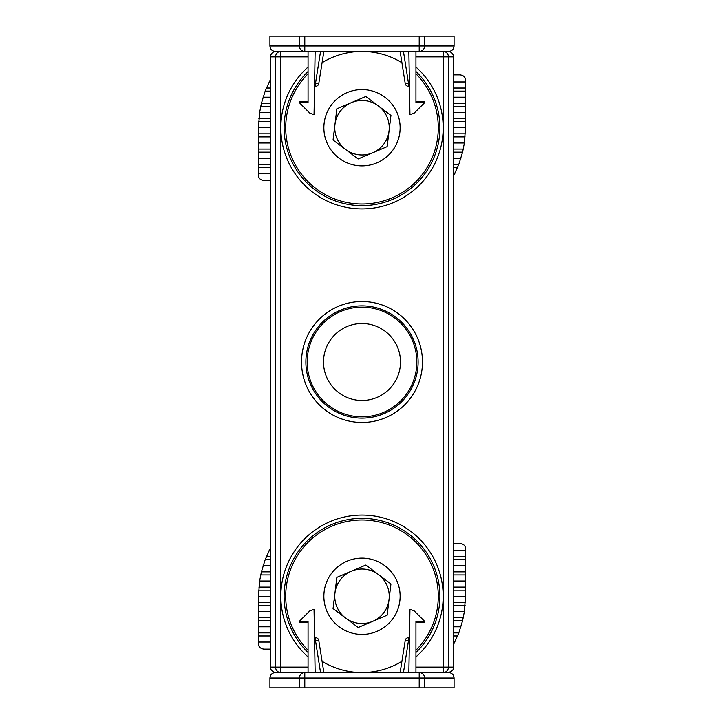 <?xml version="1.0" encoding="UTF-8"?>
<svg xmlns="http://www.w3.org/2000/svg" width="724" height="724" viewBox="0 0 724 724"><rect width="100%" height="100%" fill="white"/><g stroke="black" fill="none" stroke-linecap="round" stroke-linejoin="round"><path stroke-width="1.09" d="M270.468 642.034L258.486 642.034L258.486 643.672C258.486 646.767 260.305 648.586 263.934 649.12L270.468 649.12M258.486 642.034L258.486 596.268L270.468 596.268M270.468 547.923L265.174 559.679L261.409 571.851L259.617 581.019L258.486 596.268M269.147 550.502L270.468 550.502M453.532 550.502L465.514 550.502L465.514 548.873C465.514 545.778 463.695 543.959 460.066 543.425L453.532 543.425M258.486 611.527L270.468 611.527M258.486 626.785L270.468 626.785M259.617 581.019L270.468 581.019M263.084 565.761L270.468 565.761M453.532 644.622L458.826 632.866L462.591 620.694L464.383 611.527L465.514 596.268L453.532 596.268M453.532 642.034L454.853 642.034M465.514 550.502L465.514 596.268M453.532 581.019L465.514 581.019M453.532 565.761L465.514 565.761M453.532 611.527L464.383 611.527M453.532 626.785L460.917 626.785M308.062 652.487A77.911 77.911 0 0 1 362 518.366A77.911 77.911 0 0 0 308.062 652.487M362 518.366A77.911 77.911 0 0 1 415.938 652.487A77.911 77.911 0 0 0 362 518.366M362 422.472A60.472 60.472 0 0 1 301.528 362A60.472 60.472 0 0 1 362 301.528A60.472 60.472 0 0 1 422.472 362A60.472 60.472 0 0 1 362 422.472M270.468 173.498L258.486 173.498L258.486 175.127C258.486 178.222 260.305 180.041 263.934 180.575L270.468 180.575M258.486 173.498L258.486 127.732L270.468 127.732M270.468 79.378L265.174 91.134L261.409 103.306L259.617 112.473L258.486 127.732M269.147 81.966L270.468 81.966M453.532 81.966L465.514 81.966L465.514 80.328C465.514 77.233 463.695 75.414 460.066 74.88L453.532 74.88M258.486 142.981L270.468 142.981M258.486 158.239L270.468 158.239M259.617 112.473L270.468 112.473M263.084 97.215L270.468 97.215M453.532 176.077L458.826 164.321L462.591 152.149L464.383 142.981L465.514 127.732L453.532 127.732M453.532 173.498L454.853 173.498M465.514 81.966L465.514 127.732M453.532 112.473L465.514 112.473M453.532 97.215L465.514 97.215M453.532 142.981L464.383 142.981M453.532 158.239L460.917 158.239M308.062 667.094L280.713 667.094L280.713 51.458A5.448 5.14 90 0 0 275.572 56.906L270.468 56.906L270.468 667.094C270.224 667.229 270.505 671.754 275.916 672.542M415.938 56.906L453.532 56.906L453.532 667.094L448.428 667.094L448.428 56.906A5.448 5.14 -90 0 0 443.287 51.458L443.287 667.094L415.938 667.094M443.287 672.542A5.448 5.14 -90 0 0 448.428 667.094L443.287 667.094L443.287 672.542L448.084 672.542C452.038 671.483 453.858 669.664 453.532 667.094M424.653 687.8L424.653 677.99A5.448 5.448 0 0 0 419.205 672.542L448.627 672.542C451.939 672.868 453.749 674.687 454.075 677.99L454.075 687.8L269.925 687.8L269.925 677.99L299.347 677.99L299.347 687.8M419.205 672.542L304.795 672.542A5.448 5.448 0 0 0 299.347 677.99L424.653 677.99A5.448 5.448 0 0 0 419.205 672.542L419.205 687.8M269.925 677.99C270.251 674.687 272.061 672.868 275.373 672.542L304.795 672.542L304.795 687.8M308.062 672.542L308.062 621.337L299.347 621.337L299.347 622.423L308.062 622.423M299.347 621.337L309.736 610.938L314.044 609.346L315.148 672.542M318.777 640.432A3.267 3.267 0 0 0 315.546 637.681L315.546 640.948L318.777 640.432L323.863 672.542L318.777 640.432A3.267 3.267 0 0 0 315.546 637.681L314.533 637.681M408.852 672.542L409.956 609.346L414.264 610.938L424.653 621.337L415.938 621.337L415.938 672.542M424.653 621.337L424.653 622.423L415.938 622.423M409.467 637.681L408.454 637.681A3.267 3.267 0 0 0 405.223 640.432L400.137 672.542M424.554 676.976L424.409 676.379M300.324 674.886L300.722 674.37M401.929 661.265A76.273 76.273 0 0 1 322.071 661.265L323.863 672.542M308.062 56.906L275.572 56.906L275.572 667.094A5.448 5.14 90 0 0 280.713 672.542L280.713 667.094L270.468 667.094M299.347 36.2L299.347 46.01A5.448 5.448 0 0 0 304.795 51.458L275.373 51.458C272.061 51.133 270.251 49.313 269.925 46.01L269.925 36.2L454.075 36.2L454.075 46.01L424.653 46.01L424.653 36.2M304.795 51.458L419.205 51.458A5.448 5.448 0 0 0 424.653 46.01L299.347 46.01A5.448 5.448 0 0 0 304.795 51.458L304.795 36.2M454.075 46.01C453.749 49.313 451.939 51.133 448.627 51.458L419.205 51.458L419.205 36.2M415.938 51.458L415.938 102.663L424.653 102.663L424.653 101.577L415.938 101.577M424.653 102.663L414.264 113.062L409.956 114.654L408.852 51.458M405.223 83.568A3.267 3.267 0 0 0 408.454 86.319L408.454 83.052L405.223 83.568L400.137 51.458L405.223 83.568A3.267 3.267 0 0 0 408.454 86.319L409.467 86.319M315.148 51.458L314.044 114.654L309.736 113.062L299.347 102.663L308.062 102.663L308.062 51.458M299.347 102.663L299.347 101.577L308.062 101.577M314.533 86.319L315.546 86.319A3.267 3.267 0 0 0 318.777 83.568L323.863 51.458M299.446 47.024L299.591 47.621M423.676 49.114L423.278 49.63M401.929 62.735L400.137 51.458L401.929 62.735A76.273 76.273 0 0 0 322.071 62.735M415.938 71.513A77.911 77.911 0 0 1 362 205.634A77.911 77.911 0 0 0 415.938 71.513A77.911 77.911 0 0 1 362 205.634A77.911 77.911 0 0 1 308.062 71.513M286.288 118.501A76.273 76.273 0 0 1 308.062 73.794A76.273 76.273 0 0 0 352.769 203.444A76.273 76.273 0 0 0 415.938 73.794M399.856 132.347A38.137 38.137 0 0 1 357.385 165.588A38.137 38.137 0 0 1 324.144 123.116A38.137 38.137 0 0 1 366.616 89.876A38.137 38.137 0 0 1 399.856 132.347M336.859 108.817L333.058 140.049L358.19 158.954L387.141 146.637L390.942 115.415L365.81 96.509L336.859 108.817M345.629 149.497A27.241 27.241 0 0 1 351.33 102.663A27.241 27.241 0 0 1 389.041 131.026A27.241 27.241 0 0 1 345.629 149.497M437.712 605.499A76.273 76.273 0 0 1 415.938 650.206A76.273 76.273 0 0 0 371.231 520.556A76.273 76.273 0 0 0 308.062 650.206M399.856 600.884A38.137 38.137 0 0 1 357.385 634.124A38.137 38.137 0 0 1 324.144 591.653A38.137 38.137 0 0 1 366.616 558.412A38.137 38.137 0 0 1 399.856 600.884M336.859 577.363L333.058 608.585L358.19 627.491L387.141 615.183L390.942 583.951L365.81 565.046L336.859 577.363M345.629 618.043A27.241 27.241 0 0 1 351.33 571.209A27.241 27.241 0 0 1 389.041 599.572A27.241 27.241 0 0 1 345.629 618.043M374.751 416.653A56.119 56.119 0 0 1 307.347 374.751A56.119 56.119 0 0 1 349.249 307.347A56.119 56.119 0 0 1 416.653 349.249A56.119 56.119 0 0 1 374.751 416.653M258.486 635.953L270.468 635.953M258.667 590.187L270.468 590.187M270.468 602.359L258.486 602.359M258.486 605.436L270.468 605.436M270.468 617.608L258.486 617.608M258.486 620.694L270.468 620.694M270.468 632.866L258.486 632.866M270.468 587.101L258.893 587.101M260.712 574.928L270.468 574.928M270.468 571.851L261.409 571.851M265.174 559.679L270.468 559.679M270.468 556.593L266.396 556.593M465.333 602.359L453.532 602.359M453.532 590.187L465.514 590.187M465.514 587.101L453.532 587.101M465.514 556.593L453.532 556.593M453.532 574.928L465.514 574.928M465.514 571.851L453.532 571.851M453.532 559.679L465.514 559.679M453.532 605.436L465.107 605.436M463.288 617.608L453.532 617.608M453.532 620.694L462.591 620.694M458.826 632.866L453.532 632.866M453.532 635.953L457.604 635.953M308.062 656.939A81.178 81.178 0 0 1 362 515.09A81.178 81.178 0 0 1 415.938 656.939M415.938 67.06A81.178 81.178 0 0 1 362 208.91A81.178 81.178 0 0 1 308.062 67.06M258.486 167.407L270.468 167.407M258.667 121.641L270.468 121.641M270.468 133.813L258.486 133.813M258.486 136.899L270.468 136.899M270.468 149.072L258.486 149.072M258.486 152.149L270.468 152.149M270.468 164.321L258.486 164.321M270.468 118.564L258.893 118.564M260.712 106.392L270.468 106.392M270.468 103.306L261.409 103.306M265.174 91.134L270.468 91.134M270.468 88.047L266.396 88.047M465.333 133.813L453.532 133.813M453.532 121.641L465.514 121.641M465.514 118.564L453.532 118.564M465.514 88.047L453.532 88.047M453.532 106.392L465.514 106.392M465.514 103.306L453.532 103.306M453.532 91.134L465.514 91.134M453.532 136.899L465.107 136.899M463.288 149.072L453.532 149.072M453.532 152.149L462.591 152.149M458.826 164.321L453.532 164.321M453.532 167.407L457.604 167.407M320.551 672.542L315.546 640.948L314.596 640.948M405.223 640.432L409.404 640.948M408.454 637.681L408.454 640.948L403.449 672.542M424.653 677.99L454.075 677.99M403.449 51.458L408.454 83.052L409.404 83.052M318.777 83.568L314.596 83.052M315.546 86.319L315.546 83.052L320.551 51.458M299.347 46.01L269.925 46.01M349.547 308.605A54.825 54.825 0 0 0 308.605 374.453A54.825 54.825 0 0 0 374.453 415.395A54.825 54.825 0 0 0 415.395 349.547A54.825 54.825 0 0 0 349.547 308.605M370.742 399.476A38.481 38.481 0 0 0 399.476 353.258A38.481 38.481 0 0 0 353.258 324.524A38.481 38.481 0 0 0 324.524 370.742A38.481 38.481 0 0 0 370.742 399.476M270.468 56.906C270.794 53.594 272.613 51.775 275.916 51.458M453.532 56.906C453.206 53.594 451.387 51.775 448.084 51.458"/></g></svg>
